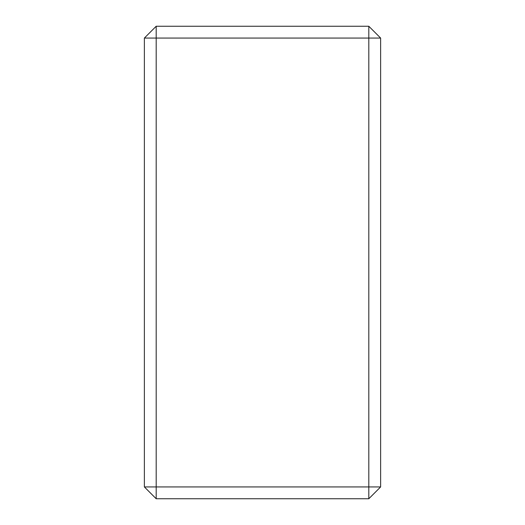 <?xml version="1.0" encoding="UTF-8"?>
<svg xmlns="http://www.w3.org/2000/svg" width="525" height="525" viewBox="0 0 525 525"><rect width="100%" height="100%" fill="white"/><g stroke="black" fill="none" stroke-linecap="round" stroke-linejoin="round"><path stroke-width="0.79" d="M380.625 486.938L380.625 38.062L368.812 26.25L380.625 38.062L368.812 38.062L368.812 26.25L156.188 26.25L144.375 38.062L156.188 26.25L156.188 38.062L144.375 38.062L144.375 486.938L156.188 498.75L156.188 38.062L368.812 38.062L368.812 486.938L380.625 486.938L368.812 498.75L156.188 498.75M368.812 498.75L368.812 486.938L144.375 486.938"/></g></svg>
